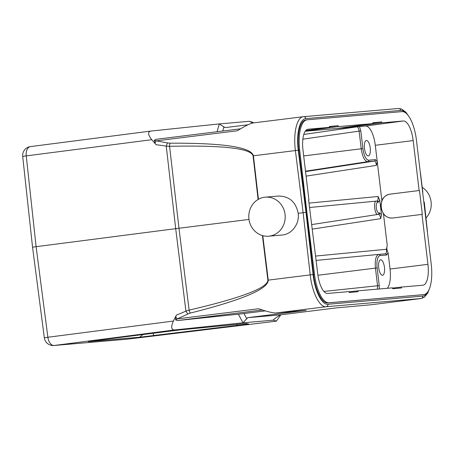 <?xml version="1.0" encoding="UTF-8"?>
<svg xmlns="http://www.w3.org/2000/svg" width="454" height="454" viewBox="0 0 454 454"><rect width="100%" height="100%" fill="white"/><g stroke="black" fill="none" stroke-linecap="round" stroke-linejoin="round"><path stroke-width="0.68" d="M305.548 171.584L374.295 161.085C375.327 161.266 376.048 162.691 376.451 165.364L377.234 161.567L375.293 145.291A20.033 7.406 -97.1 0 0 365.538 126.042L356.935 126.853C357.979 127.029 358.705 128.454 359.114 131.127L302.858 139.168M342.259 128.051L337.123 128.493L344.285 127.443L372.978 123.596L372.876 122.711L381.735 121.95L381.842 122.83L342.259 128.051L356.787 126.797M308.941 200.032L308.612 200.072L308.941 200.032L302.988 150.092A20.39 7.536 82.9 0 1 307.954 129.214A20.39 7.536 82.9 0 1 308.084 129.197L329.502 127.353L329.394 126.467L338.253 125.701L338.361 126.587L305.394 130.99M372.927 123.13L381.735 121.95M329.445 126.882L338.253 125.701M305.752 130.531L329.502 127.353M338.361 126.587L372.978 123.596M364.477 148.458A7.792 2.883 82.9 0 0 368.313 155.938A7.792 2.883 82.9 0 0 370.209 147.851A7.792 2.883 82.9 0 0 366.389 140.479A7.792 2.883 82.9 0 0 364.477 148.458M378.71 267.786A7.792 2.883 82.9 0 0 382.54 275.272A7.792 2.883 82.9 0 0 384.436 267.185A7.792 2.883 82.9 0 0 380.617 259.813A7.792 2.883 82.9 0 0 378.71 267.786M308.612 200.061L317.743 273.841A20.39 7.536 82.9 0 0 327.669 293.437L349.086 291.587L349.188 292.472L358.047 291.706L357.945 290.821L392.562 287.836L392.67 288.721L401.529 287.955L401.427 287.07L422.839 285.22A20.39 7.536 82.9 0 0 422.918 285.214A20.39 7.536 82.9 0 0 427.94 264.33L421.982 214.39L392.761 218.016C389.123 218.232 386.036 216.921 383.494 214.084L387.239 245.472L386.456 249.269C386.695 251.959 386.326 253.48 385.35 253.831L378.795 254.399A1.334 1.243 85.1 0 1 380.151 255.574A12.054 4.455 -97.1 0 0 377.138 267.922L379.243 285.583L379.238 288.988M349.115 291.837L357.945 290.821M392.596 288.086L401.427 287.07M380.151 255.574L386.706 255.006L388.108 252.764L390.048 269.04A20.033 7.406 -97.1 0 1 387.302 288.29M379.243 285.583L377.552 285.77L377.393 289.147M421.982 214.39L422.311 214.362L419.468 190.493L390.309 194.108C386.547 194.687 383.726 196.735 381.842 200.248L380.605 207.421L379.714 199.987L378.063 196.491C378.301 199.17 377.938 200.685 376.968 201.048L376.309 201.105A1.334 1.243 85.1 0 1 377.66 202.285A5.374 1.986 -97.1 0 0 376.304 207.784A5.374 1.986 -97.1 0 0 378.925 212.96L379.589 212.903L381.491 214.861L380.605 207.421L383.494 214.084M375.333 159.609L368.779 160.177A1.334 1.243 85.1 0 1 367.734 161.652L374.295 161.085A1.334 1.243 -94.9 0 0 375.333 159.609L377.234 161.567L381.842 200.248M388.108 252.764C386.842 250.512 386.553 248.083 387.239 245.472M419.468 190.493L390.633 194.079C376.661 195.209 378.937 219.52 392.875 217.999M379.589 212.903A1.334 1.243 -94.9 0 1 378.551 214.379C379.589 214.56 380.304 215.985 380.707 218.658L381.491 214.861M379.714 199.987L378.318 202.229L377.66 202.285M419.138 190.521L413.18 140.581A20.39 7.536 82.9 0 0 403.254 120.985L381.842 122.83M359.494 126.564L360.805 130.934L362.911 148.594A12.054 4.455 -97.1 0 0 368.779 160.177M406.415 113.528C404.44 111.326 402.505 110.294 400.61 110.436A2.225 2.066 -94.9 0 0 398.368 108.489L303.607 116.667A2.225 2.066 85.1 0 0 303.533 116.678L303.368 116.695C296.871 117.143 293.108 133.141 295.395 150.569L298.267 150.24L305.985 212.358L303.113 212.688L310.218 274.897L313.095 274.568L305.985 212.358L306.473 212.319L313.583 274.494C315.263 290.254 322.034 303.76 327.839 302.931L423.905 294.595A29.822 11.027 -97.1 0 0 431.243 264.307L416.426 140.036A29.822 11.027 -97.1 0 0 401.938 111.633L307.171 119.811A29.822 11.027 -97.1 0 0 307.017 119.828A29.822 11.027 -97.1 0 0 299.68 150.115L298.766 150.229L306.473 212.319L306.887 212.268L299.68 150.115M423.905 294.595A29.822 11.027 -97.1 0 1 423.752 294.606L328.991 302.79A29.822 11.027 -97.1 0 1 314.497 274.381L306.887 212.268M306.019 119.958L305.865 119.97C300.066 120.372 296.712 134.662 298.766 150.229M92.974 340.886L88.388 341.641L139.673 337.214L248.741 323.986L245.932 323.475L179.114 329.996L92.974 340.886M53.924 345.511A8.904 8.904 0 0 1 44.327 337.787L47.874 337.254A8.904 5.317 82.6 0 0 54.213 345.477A8.904 8.268 85.1 0 1 53.924 345.511L127.012 339.2A8.904 8.268 -94.9 0 0 127.302 339.172A8.904 1.039 83.1 0 0 127.319 339.172L276.395 321.165L273.285 320.036C273.938 319.156 275.589 317.896 278.24 316.251L280.515 314.843L336.766 307.84L370.822 304.787L421.125 298.528L424.382 297.188L427.747 293.08L429.915 287.314M173.405 321.052L47.874 337.254L36.099 246.687L175.698 228.668L185.913 311.081L187.786 314.032L190.3 313.078A4.449 1.992 -103 0 1 189.125 310.122L185.913 311.081A205.912 165.097 83.4 0 1 176.447 315.042L173.405 321.052C170.835 326.795 171.181 329.763 174.455 329.962L54.213 345.477L127.302 339.172L276.395 321.165L280.85 314.804M174.455 329.962L242.958 322.8L247.697 317.675L306.127 310.377L276.055 312.965C273.365 313.141 267.537 311.739 258.57 308.754L177.429 318.856L175.636 319.917L177.673 320.53L238.39 314.185L242.969 322.788M265.34 310.888L238.39 314.185M242.952 322.805L273.177 320.195M247.697 317.675L280.515 314.843M248.066 124.765L225.036 127.631L219.242 123.919L150.643 131.087C147.601 131.989 147.976 134.861 151.778 139.69L26.247 155.892L36.099 246.687L32.552 247.203M150.546 131.098L30.497 146.591A8.904 5.317 82.6 0 0 30.412 146.602A8.904 5.317 82.6 0 0 26.247 155.892L22.7 156.392L32.552 247.186M151.778 139.69L156.142 144.747A205.912 165.046 85 0 1 166.255 146.177L169.586 146.307C223.198 145.189 251.022 148.367 253.065 155.836L253.417 155.79L258.445 199.283M248.94 218.93A19.584 18.194 -94.9 0 0 268.683 236.194A19.584 18.194 -94.9 0 0 285.129 215.117A19.584 18.194 -94.9 0 0 265.318 197.167A19.584 18.194 -94.9 0 0 248.94 218.93M190.3 313.078C242.181 300.037 268.166 289.05 268.24 280.124L310.218 274.897C312.108 292.535 319.695 307.653 326.193 306.722L276.055 312.965M262.781 235.666L268.24 280.124L267.888 280.163C267.661 287.927 241.409 297.909 189.125 310.122L178.972 228.254L249.008 219.435M281.872 235.053C291.82 234.434 299.708 223.913 298.187 213.301L303.113 212.688L295.395 150.569L253.417 155.79C251.244 147.147 223.453 142.948 170.04 143.186A4.449 1.998 88.6 0 0 169.586 146.307L178.972 228.254L175.698 228.668L166.255 146.177L167.378 142.891L170.04 143.186M298.187 213.301C295.849 201.945 289.289 196.19 278.506 196.026M176.447 315.042L175.749 316.642M187.786 314.032L177.446 318.856M175.743 316.654L175.636 319.917M422.839 192.348L420.472 173.053M425.182 212.018L424.042 202.172M219.237 123.919L249.462 121.309L252.759 123.011M156 139.327L240.597 128.8L156.062 139.321L154.218 140.309L156.204 140.859L237.346 130.763C245.177 125.94 250.472 123.335 253.219 122.938L303.607 116.667A2.225 2.066 85.1 0 1 305.848 118.613L400.61 110.436M156.221 140.859L167.378 142.891M154.218 140.314L155.081 143.373L156.142 144.747M421.136 298.528L370.822 304.787M425.988 218.005A19.584 18.194 -94.9 0 0 422.345 187.383M253.423 122.909L252.679 122.279L249.467 121.309M356.935 126.853L303.788 134.452M305.219 131.246L337.123 128.493M353.093 126.263L353.144 126.677M309.611 130.014L309.662 130.434M390.048 269.04L427.94 264.33M377.138 267.922L375.447 268.115L377.552 285.77L323.901 291.423M386.456 249.269L315.621 256.062M378.063 196.491L308.975 203.114M306.087 176.112L376.451 165.364M303.681 155.921L361.219 148.781C362.474 156.84 364.647 161.13 367.734 161.652L305.502 171.186M360.805 130.934L359.114 131.127L361.219 148.781L362.911 148.594M378.806 254.393L378.795 254.399C375.889 255.454 374.771 260.023 375.447 268.115L317.931 275.255M378.778 254.399L316.143 260.409L378.761 254.399M386.706 255.006A1.334 1.243 -94.9 0 0 385.35 253.831M390.309 194.108L390.633 194.079M312.403 229.088L380.707 218.658M378.925 212.96A1.334 1.243 85.1 0 1 377.881 214.436L311.864 224.565L377.881 214.436C374.743 215.122 373.052 200.963 376.298 201.111A1.334 1.243 85.1 0 1 376.309 201.105L376.962 201.054M376.321 201.105L309.503 207.518L376.298 201.111M378.318 202.229A1.334 1.243 -94.9 0 0 376.973 201.048M413.18 140.581L375.293 145.291M365.538 126.042L403.254 120.985M313.583 274.494L314.497 274.381M328.991 302.79L327.839 302.931M422.6 294.754L423.752 294.606M139.673 337.214L143.124 334.439M153.827 335.637L152.936 333.174M236.863 324.258L237.323 325.529M273.189 320.178L273.404 319.877M127.319 339.172A8.904 1.039 83.1 0 0 127.33 339.166A8.904 8.904 0 0 1 127.012 339.2M303.658 310.581L303.953 310.672M246.88 318.958L243.997 313.544M267.888 280.163L262.412 235.558M258.11 199.476L253.065 155.836M177.418 318.861A4.449 2.61 -110 0 1 175.738 316.676M262.361 309.986L177.673 320.53M327.987 304.276A2.225 2.066 85.1 0 1 326.193 306.722L420.96 298.545A2.225 2.066 -94.9 0 0 422.753 296.099L327.987 304.276C321.92 305.145 314.849 291.031 313.095 274.568M427.952 291.616C426.488 294.402 424.757 295.894 422.753 296.099M298.267 150.24C296.099 133.822 299.702 118.8 305.848 118.613M222.749 131.019L223.947 126.643M219.254 123.925L217.126 131.717M303.681 116.667L398.3 108.5A2.225 2.066 -94.9 0 1 398.368 108.489L401.603 109.011L405.95 112.257L409.349 117.16M156.193 140.853A4.449 2.633 95.4 0 0 155.064 143.345M305.865 119.97L307.017 119.828M44.327 337.787L32.557 247.22M278.444 196.032L265.318 197.167M281.809 235.059L268.683 236.194M427.424 231.353L424.28 202.161M150.643 131.087L30.412 146.602A8.904 8.904 0 0 0 22.7 156.392"/></g></svg>
